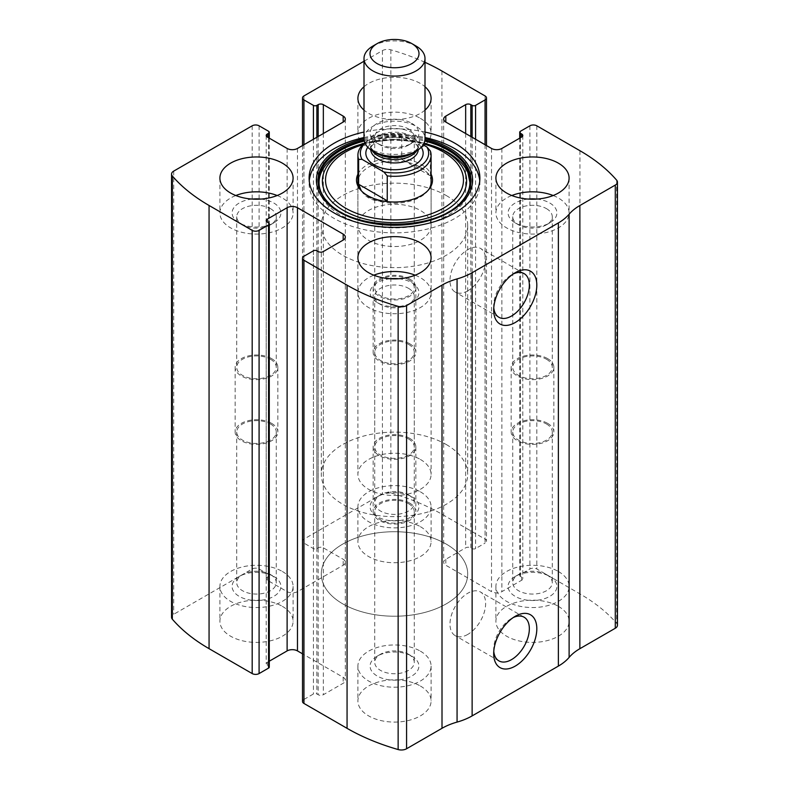 <?xml version="1.0" encoding="UTF-8"?>
<svg xmlns="http://www.w3.org/2000/svg" width="789" height="789" viewBox="0 0 789 789"><rect width="100%" height="100%" fill="white"/><g stroke="black" fill="none" stroke-linecap="round" stroke-linejoin="round"><path stroke-width="0.59" stroke-dasharray="3.94 2.96" d="M485.057 144.732L485.057 543.098A4.882 2.821 0 0 0 486.488 541.106A4.882 2.821 0 0 0 485.057 539.114L441.939 514.221A195.159 112.679 0 0 0 390.861 493.007A7.318 4.221 0 0 0 382.418 493.806L303.943 539.114A4.882 2.821 0 0 0 302.512 541.106A4.882 2.821 0 0 0 303.943 543.098L313.43 548.582A2.436 1.41 0 0 0 316.872 548.582L318.174 547.832A3.659 2.111 0 0 1 323.342 547.832L343.185 559.283A7.318 4.221 0 0 1 345.326 562.271A7.318 4.221 0 0 1 343.185 565.259L297.473 591.651A7.318 4.221 0 0 1 287.117 591.651L267.284 580.201A3.659 2.111 0 0 1 266.209 578.702A3.659 2.111 0 0 1 267.284 577.213L268.576 576.463A2.436 1.41 0 0 0 269.286 575.467A2.436 1.41 0 0 0 268.576 574.471L259.088 568.997A4.882 2.821 0 0 0 252.184 568.997L173.708 614.306A7.318 4.221 0 0 0 171.558 617.294M617.442 625.263A7.318 4.221 0 0 0 616.673 623.379A195.159 112.679 0 0 0 579.935 593.89L536.816 568.997A4.882 2.821 0 0 0 529.912 568.997L520.424 574.471A2.436 1.41 0 0 0 519.714 575.467A2.436 1.41 0 0 0 520.424 576.463L521.716 577.213A3.659 2.111 0 0 1 522.791 578.702A3.659 2.111 0 0 1 521.716 580.201L501.883 591.651A7.318 4.221 0 0 1 491.527 591.651L445.815 565.259A7.318 4.221 0 0 1 443.674 562.271A7.318 4.221 0 0 1 445.815 559.283L465.658 547.832A3.659 2.111 0 0 1 470.826 547.832L472.128 548.582A2.436 1.41 0 0 0 475.57 548.582L485.057 543.098M424.995 62.321A195.159 112.679 0 0 0 390.861 49.825A7.318 4.221 0 0 0 382.418 50.614L364.005 61.246M424.995 132.049A85.38 49.293 0 0 0 364.005 132.049M364.005 86.741A36.59 21.125 180 0 1 420.379 83.476A36.59 21.125 180 0 1 424.995 86.741M424.995 110.095A36.59 21.125 180 0 1 364.005 110.095M420.379 526.667A36.59 21.125 180 0 1 431.09 541.609A36.59 21.125 180 0 1 394.5 562.735A36.59 21.125 180 0 1 357.91 541.609A36.59 21.125 180 0 1 380.495 522.091A36.59 21.125 180 0 1 420.379 526.667M558.375 606.337A36.59 21.125 180 0 1 569.096 621.278A36.59 21.125 180 0 1 532.496 642.404A36.59 21.125 180 0 1 495.906 621.278A36.59 21.125 180 0 1 518.491 601.76A36.59 21.125 180 0 1 558.375 606.337M282.373 606.337A36.59 21.125 180 0 1 293.094 621.278A36.59 21.125 180 0 1 256.504 642.404A36.59 21.125 180 0 1 219.904 621.278A36.59 21.125 180 0 1 242.499 601.76A36.59 21.125 180 0 1 282.373 606.337M420.379 686.016A36.59 21.125 180 0 1 431.09 700.957A36.59 21.125 180 0 1 394.5 722.083A36.59 21.125 180 0 1 357.91 700.957A36.59 21.125 180 0 1 380.495 681.43A36.59 21.125 180 0 1 420.379 686.016M303.943 256.267L303.943 699.458A4.882 2.821 0 0 0 302.512 701.451M303.943 699.458L313.43 693.985A2.436 1.41 0 0 1 316.872 693.985L318.174 694.724A3.659 2.111 0 0 0 323.342 694.724L343.185 683.274A7.318 4.221 0 0 0 345.326 680.286A7.318 4.221 0 0 0 343.185 677.297L302.512 653.815M269.286 661.202L267.284 662.365A3.659 2.111 0 0 0 266.209 663.855A3.659 2.111 0 0 0 267.284 665.344L268.576 666.094A2.436 1.41 0 0 1 269.286 667.09M493.776 307.74A25.209 14.557 -60 0 1 493.687 305.738A25.209 14.557 -60 0 1 511.519 274.858A25.209 14.557 -60 0 1 513.294 273.941M467.808 290.796A25.209 14.557 -60 0 1 455.204 292.048A25.209 14.557 -60 0 1 455.204 262.934A25.209 14.557 -60 0 1 480.422 248.377A25.209 14.557 -60 0 1 484.278 268.585A25.209 14.557 -60 0 1 467.808 290.796M493.776 651.339A25.209 14.557 -60 0 1 493.687 649.337A25.209 14.557 -60 0 1 511.519 618.458A25.209 14.557 -60 0 1 513.294 617.531M467.808 634.395A25.209 14.557 -60 0 1 455.204 635.648A25.209 14.557 -60 0 1 455.204 606.534A25.209 14.557 -60 0 1 480.422 591.977A25.209 14.557 -60 0 1 484.278 612.175A25.209 14.557 -60 0 1 467.808 634.395M415.182 275.193A36.59 21.125 180 0 1 420.379 277.689A36.59 21.125 180 0 1 431.09 292.62A36.59 21.125 180 0 1 394.5 313.746A36.59 21.125 180 0 1 357.91 292.62A36.59 21.125 180 0 1 373.818 275.193M398.721 278.754A24.4 14.084 180 0 1 411.75 282.659A24.4 14.084 180 0 1 411.75 302.582A24.4 14.084 180 0 1 377.25 302.582A24.4 14.084 180 0 1 371.234 288.379A24.4 14.084 180 0 1 390.279 278.754M408.485 288.32A19.774 11.411 180 0 1 414.274 296.398A19.774 11.411 180 0 1 408.485 304.465A19.774 11.411 180 0 1 380.515 304.465A19.774 11.411 180 0 1 374.726 296.398A19.774 11.411 180 0 1 386.935 285.855A19.774 11.411 180 0 1 408.485 288.32M408.485 438.921A19.774 11.411 180 0 1 414.274 446.988A19.774 11.411 180 0 1 394.5 458.409A19.774 11.411 180 0 1 374.726 446.988A19.774 11.411 180 0 1 386.935 436.445A19.774 11.411 180 0 1 408.485 438.921M409.59 438.28A21.342 12.328 180 0 1 415.842 446.988A21.342 12.328 180 0 1 394.5 459.316A21.342 12.328 180 0 1 373.158 446.988A21.342 12.328 180 0 1 386.334 435.607A21.342 12.328 180 0 1 409.59 438.28M409.59 503.017A21.342 12.328 180 0 1 415.842 511.726A21.342 12.328 180 0 1 394.5 524.054A21.342 12.328 180 0 1 373.158 511.726A21.342 12.328 180 0 1 386.334 500.344A21.342 12.328 180 0 1 409.59 503.017M408.485 503.658A19.774 11.411 180 0 1 414.274 511.726A19.774 11.411 180 0 1 394.5 523.146A19.774 11.411 180 0 1 374.726 511.726A19.774 11.411 180 0 1 386.935 501.183A19.774 11.411 180 0 1 408.485 503.658M408.485 654.249L408.485 654.249A19.774 11.411 180 0 1 414.274 662.316A19.774 11.411 180 0 1 394.5 673.737A19.774 11.411 180 0 1 374.726 662.316A19.774 11.411 180 0 1 380.515 654.249A19.774 11.411 180 0 1 408.485 654.249L411.75 656.132A24.4 14.084 180 0 1 411.75 676.055A24.4 14.084 180 0 1 377.25 676.055A24.4 14.084 180 0 1 377.25 656.132A24.4 14.084 180 0 1 411.75 656.132L408.485 654.249M420.379 651.152A36.59 21.125 180 0 1 431.09 666.094A36.59 21.125 180 0 1 394.5 687.219A36.59 21.125 180 0 1 357.91 666.094A36.59 21.125 180 0 1 380.495 646.576A36.59 21.125 180 0 1 420.379 651.152M277.186 195.524A36.59 21.125 180 0 1 282.373 198.009A36.59 21.125 180 0 1 293.094 212.951A36.59 21.125 180 0 1 256.504 234.077A36.59 21.125 180 0 1 219.904 212.951A36.59 21.125 180 0 1 235.822 195.524M260.725 199.075A24.4 14.084 180 0 1 273.753 202.99A24.4 14.084 180 0 1 273.753 222.912A24.4 14.084 180 0 1 239.254 222.912A24.4 14.084 180 0 1 233.238 208.71A24.4 14.084 180 0 1 252.283 199.075M270.479 208.651A19.774 11.411 180 0 1 276.268 216.728A19.774 11.411 180 0 1 270.479 224.796A19.774 11.411 180 0 1 242.519 224.796A19.774 11.411 180 0 1 236.73 216.728A19.774 11.411 180 0 1 248.939 206.176A19.774 11.411 180 0 1 270.479 208.651M270.479 359.242A19.774 11.411 180 0 1 276.268 367.319A19.774 11.411 180 0 1 256.504 378.73A19.774 11.411 180 0 1 236.73 367.319A19.774 11.411 180 0 1 248.939 356.776A19.774 11.411 180 0 1 270.479 359.242M271.594 358.601A21.342 12.328 180 0 1 277.846 367.319A21.342 12.328 180 0 1 256.504 379.637A21.342 12.328 180 0 1 235.152 367.319A21.342 12.328 180 0 1 248.328 355.928A21.342 12.328 180 0 1 271.594 358.601M271.594 423.338A21.342 12.328 180 0 1 277.846 432.056A21.342 12.328 180 0 1 256.504 444.375A21.342 12.328 180 0 1 235.152 432.056A21.342 12.328 180 0 1 248.328 420.665A21.342 12.328 180 0 1 271.594 423.338M270.479 423.979A19.774 11.411 180 0 1 276.268 432.056A19.774 11.411 180 0 1 256.504 443.467A19.774 11.411 180 0 1 236.73 432.056A19.774 11.411 180 0 1 248.939 421.504A19.774 11.411 180 0 1 270.479 423.979M270.479 574.579L270.479 574.579A19.774 11.411 180 0 1 276.268 582.647A19.774 11.411 180 0 1 256.504 594.068A19.774 11.411 180 0 1 236.73 582.647A19.774 11.411 180 0 1 242.519 574.579A19.774 11.411 180 0 1 270.479 574.579L273.753 576.463A24.4 14.084 180 0 1 273.753 596.385A24.4 14.084 180 0 1 239.254 596.385A24.4 14.084 180 0 1 239.254 576.463A24.4 14.084 180 0 1 273.753 576.463L270.479 574.579M282.373 571.483A36.59 21.125 180 0 1 293.094 586.424A36.59 21.125 180 0 1 256.504 607.55A36.59 21.125 180 0 1 219.904 586.424A36.59 21.125 180 0 1 242.499 566.906A36.59 21.125 180 0 1 282.373 571.483M553.178 195.524A36.59 21.125 180 0 1 558.375 198.009A36.59 21.125 180 0 1 569.096 212.951A36.59 21.125 180 0 1 532.496 234.077A36.59 21.125 180 0 1 495.906 212.951A36.59 21.125 180 0 1 511.814 195.524M536.717 199.075A24.4 14.084 180 0 1 549.746 202.99A24.4 14.084 180 0 1 549.746 222.912A24.4 14.084 180 0 1 515.247 222.912A24.4 14.084 180 0 1 509.24 208.71A24.4 14.084 180 0 1 528.275 199.075M546.481 208.651A19.774 11.411 180 0 1 552.27 216.728A19.774 11.411 180 0 1 546.481 224.796A19.774 11.411 180 0 1 518.521 224.796A19.774 11.411 180 0 1 512.732 216.728A19.774 11.411 180 0 1 524.932 206.176A19.774 11.411 180 0 1 546.481 208.651M546.481 359.242A19.774 11.411 180 0 1 552.27 367.319A19.774 11.411 180 0 1 532.496 378.73A19.774 11.411 180 0 1 512.732 367.319A19.774 11.411 180 0 1 524.932 356.776A19.774 11.411 180 0 1 546.481 359.242M547.596 358.601A21.342 12.328 180 0 1 553.848 367.319A21.342 12.328 180 0 1 532.496 379.637A21.342 12.328 180 0 1 511.154 367.319A21.342 12.328 180 0 1 524.33 355.928A21.342 12.328 180 0 1 547.596 358.601M547.596 423.338A21.342 12.328 180 0 1 553.848 432.056A21.342 12.328 180 0 1 532.496 444.375A21.342 12.328 180 0 1 511.154 432.056A21.342 12.328 180 0 1 524.33 420.665A21.342 12.328 180 0 1 547.596 423.338M546.481 423.979A19.774 11.411 180 0 1 552.27 432.056A19.774 11.411 180 0 1 532.496 443.467A19.774 11.411 180 0 1 512.732 432.056A19.774 11.411 180 0 1 524.932 421.504A19.774 11.411 180 0 1 546.481 423.979M546.481 574.579L546.481 574.579A19.774 11.411 180 0 1 552.27 582.647A19.774 11.411 180 0 1 532.496 594.068A19.774 11.411 180 0 1 512.732 582.647A19.774 11.411 180 0 1 518.521 574.579A19.774 11.411 180 0 1 546.481 574.579L549.746 576.463A24.4 14.084 180 0 1 549.746 596.385A24.4 14.084 180 0 1 515.247 596.385A24.4 14.084 180 0 1 515.247 576.463A24.4 14.084 180 0 1 549.746 576.463L546.481 574.579M558.375 571.483A36.59 21.125 180 0 1 569.096 586.424A36.59 21.125 180 0 1 532.496 607.55A36.59 21.125 180 0 1 495.906 586.424A36.59 21.125 180 0 1 518.491 566.906A36.59 21.125 180 0 1 558.375 571.483M420.379 118.34A36.59 21.125 180 0 1 431.09 133.272A36.59 21.125 180 0 1 394.5 154.407A36.59 21.125 180 0 1 357.91 133.272A36.59 21.125 180 0 1 380.495 113.754A36.59 21.125 180 0 1 420.379 118.34M411.75 123.321A24.4 14.084 180 0 1 411.75 143.233A24.4 14.084 180 0 1 377.25 143.233A24.4 14.084 180 0 1 377.25 123.321A24.4 14.084 180 0 1 411.75 123.321M408.485 128.982A19.774 11.411 180 0 1 414.274 137.049A19.774 11.411 180 0 1 408.485 145.127A19.774 11.411 180 0 1 380.515 145.127A19.774 11.411 180 0 1 374.726 137.049A19.774 11.411 180 0 1 386.935 126.506A19.774 11.411 180 0 1 408.485 128.982M408.485 279.572A19.774 11.411 180 0 1 414.274 287.65A19.774 11.411 180 0 1 394.5 299.061A19.774 11.411 180 0 1 374.726 287.65A19.774 11.411 180 0 1 386.935 277.097A19.774 11.411 180 0 1 408.485 279.572M409.59 278.931A21.342 12.328 180 0 1 415.842 287.65A21.342 12.328 180 0 1 394.5 299.968A21.342 12.328 180 0 1 373.158 287.65A21.342 12.328 180 0 1 386.334 276.258A21.342 12.328 180 0 1 409.59 278.931M409.59 343.669A21.342 12.328 180 0 1 415.842 352.377A21.342 12.328 180 0 1 394.5 364.705A21.342 12.328 180 0 1 373.158 352.377A21.342 12.328 180 0 1 386.334 340.996A21.342 12.328 180 0 1 409.59 343.669M408.485 344.31A19.774 11.411 180 0 1 414.274 352.377A19.774 11.411 180 0 1 394.5 363.798A19.774 11.411 180 0 1 374.726 352.377A19.774 11.411 180 0 1 386.935 341.834A19.774 11.411 180 0 1 408.485 344.31M408.485 494.9L408.485 494.9A19.774 11.411 180 0 1 414.274 502.978A19.774 11.411 180 0 1 394.5 514.389A19.774 11.411 180 0 1 374.726 502.978A19.774 11.411 180 0 1 380.515 494.9A19.774 11.411 180 0 1 408.485 494.9L411.75 496.794A24.4 14.084 180 0 1 411.75 516.706A24.4 14.084 180 0 1 377.25 516.706A24.4 14.084 180 0 1 377.25 496.794A24.4 14.084 180 0 1 411.75 496.794L408.485 494.9M420.379 491.813A36.59 21.125 180 0 1 431.09 506.745A36.59 21.125 180 0 1 394.5 527.88A36.59 21.125 180 0 1 357.91 506.745A36.59 21.125 180 0 1 380.495 487.227A36.59 21.125 180 0 1 420.379 491.813M479.751 180.829A85.38 49.293 180 0 1 479.88 183.571A85.38 49.293 180 0 1 394.5 232.863A85.38 49.293 180 0 1 309.12 183.571A85.38 49.293 180 0 1 309.249 180.829M364.005 137.523A85.38 49.293 180 0 1 424.995 137.523M448.438 152.731A76.277 44.036 180 0 1 444.404 217.182A76.277 44.036 180 0 1 333.352 210.199A76.277 44.036 180 0 1 353.433 146.764A76.277 44.036 180 0 1 435.567 146.764M357.91 174.162A38 21.944 180 0 1 421.375 164.566A38 21.944 180 0 1 431.09 174.162M357.91 225.398L357.91 182.072A36.59 21.125 180 0 1 380.495 162.554A36.59 21.125 180 0 1 420.379 167.14A36.59 21.125 180 0 1 431.09 182.072L431.09 225.398A36.59 21.125 180 0 1 394.5 246.523A36.59 21.125 180 0 1 357.91 225.398A36.59 21.125 180 0 1 380.495 205.88A36.59 21.125 180 0 1 420.379 210.456A36.59 21.125 180 0 1 431.09 225.398M428.506 189.873A36.59 21.125 180 0 1 427.904 190.701A36.59 21.125 180 0 1 394.5 203.207A36.59 21.125 180 0 1 361.096 190.701A36.59 21.125 180 0 1 360.494 189.873M446.249 544.094A73.19 42.251 180 0 1 467.69 573.978A73.19 42.251 180 0 1 394.5 616.229A73.19 42.251 180 0 1 321.31 573.978A73.19 42.251 180 0 1 366.49 534.932A73.19 42.251 180 0 1 446.249 544.094A73.19 42.251 180 0 1 467.69 573.978A73.19 42.251 180 0 1 394.5 616.229A73.19 42.251 180 0 1 321.31 573.978A73.19 42.251 180 0 1 366.49 534.932A73.19 42.251 180 0 1 446.249 544.094M446.249 195.524A73.19 42.251 180 0 1 467.69 225.398A73.19 42.251 180 0 1 394.5 267.649A73.19 42.251 180 0 1 321.31 225.398A73.19 42.251 180 0 1 366.49 186.362A73.19 42.251 180 0 1 446.249 195.524M365.021 143.243A34.154 19.715 180 0 1 370.347 139.249A34.154 19.715 180 0 1 405.191 134.465L423.121 144.821M364.834 142.819A36.59 21.125 180 0 1 368.621 140.245A36.59 21.125 180 0 1 401.759 134.475L405.191 134.465M420.379 459.445A36.59 21.125 180 0 1 431.09 474.376A36.59 21.125 180 0 1 394.5 495.512A36.59 21.125 180 0 1 357.91 474.376A36.59 21.125 180 0 1 380.495 454.858A36.59 21.125 180 0 1 420.379 459.445M430.37 150.995L430.37 175.888C428.851 173.639 425.527 171.016 420.379 168.018L401.759 159.378L401.759 134.475M361.254 190.701C365.978 198.039 373.503 201.511 383.829 201.146M446.249 444.503A73.19 42.251 180 0 1 467.69 474.376A73.19 42.251 180 0 1 394.5 516.637A73.19 42.251 180 0 1 321.31 474.376A73.19 42.251 180 0 1 366.49 435.341A73.19 42.251 180 0 1 446.249 444.503M430.37 175.888L401.759 159.378M372.941 46.038A30.495 17.605 180 0 1 416.059 46.038M364.005 138.746A30.495 17.605 180 0 1 394.5 121.141A30.495 17.605 180 0 1 424.995 138.746M441.939 71.03L441.939 514.221M485.057 95.933L485.057 539.114M173.708 171.114L173.708 614.306M252.184 125.806L252.184 568.997M579.935 150.709L579.935 593.89M616.673 180.198L616.673 623.379M536.816 125.806L536.816 568.997M390.861 49.825L390.861 493.007M382.418 50.614L382.418 493.806M303.943 95.933L303.943 539.114M529.912 125.806L529.912 568.997M520.424 131.28L520.424 574.471M520.424 137.759L520.424 576.463M521.716 580.201L521.716 577.213M501.883 148.46L501.883 591.651M491.527 148.46L491.527 591.651M445.815 559.283L445.815 565.259M465.658 133.528L465.658 547.832M470.826 136.517L470.826 547.832M472.128 137.256L472.128 548.582M475.57 139.249L475.57 548.582M303.943 144.732L303.943 543.098M313.43 139.249L313.43 548.582M316.872 137.256L316.872 548.582M318.174 136.517L318.174 547.832M323.342 133.528L323.342 547.832M343.185 565.259L343.185 559.283M297.473 148.46L297.473 591.651M287.117 148.46L287.117 591.651M267.284 577.213L267.284 580.201M268.576 137.759L268.576 576.463M268.576 131.28L268.576 574.471M259.088 125.806L259.088 568.997M313.43 250.794L313.43 693.985M316.872 250.794L316.872 693.985M318.174 251.543L318.174 694.724M323.342 251.543L323.342 694.724M343.185 677.297L343.185 683.274M267.284 665.344L267.284 662.365M268.576 222.912L268.576 666.094M364.005 138.627A78.111 45.101 180 0 1 424.995 138.627M460.973 202.309A76.503 44.174 180 0 1 394.5 224.609A76.503 44.174 180 0 1 328.027 202.309L328.599 202.881A75.843 43.789 180 0 1 328.323 202.595L328.599 202.881A75.843 43.789 180 0 0 394.5 224.993A75.843 43.789 180 0 0 460.401 202.881L460.973 202.309M364.074 139.909A76.503 44.174 180 0 1 424.926 139.909M364.271 141.044A75.843 43.789 180 0 1 424.729 141.044M355.681 145.935A72.105 41.63 180 0 1 433.319 145.935M362.674 144.762A68.968 39.815 180 0 1 423.614 143.983M367.773 147.218A28.66 16.549 180 0 1 394.5 136.645A28.66 16.549 180 0 1 421.227 147.218M372.309 150.827A23.788 13.729 180 0 1 370.712 145.876C369.39 146.419 371.372 148.904 376.669 153.352A25.218 14.557 180 0 1 376.669 132.769A25.218 14.557 180 0 1 412.331 132.769A25.218 14.557 180 0 1 412.331 153.352C417.628 148.904 419.61 146.419 418.288 145.876A23.788 13.729 180 0 1 416.691 150.827M370.731 149.782A23.788 13.729 180 0 1 370.712 149.21L370.712 145.876A23.788 13.729 180 0 1 394.5 132.148A23.788 13.729 180 0 1 418.288 145.876L418.288 149.21A23.788 13.729 180 0 1 418.269 149.782M370.712 149.21A23.788 13.729 180 0 1 394.5 135.481A23.788 13.729 180 0 1 418.288 149.21C416.819 146.941 420.705 144.456 404.678 138.746C390.486 135.521 378.148 139.831 374.913 142.868C371.826 145.442 370.426 147.553 370.712 149.21M519.714 138.174L519.714 575.467M522.791 135.521L522.791 578.702M443.674 119.08L443.674 562.271M486.488 145.551L486.488 541.106M302.512 145.551L302.512 541.106M345.326 119.08L345.326 562.271M266.209 135.521L266.209 578.702M269.286 138.174L269.286 575.467M345.326 237.104L345.326 680.286M266.209 220.664L266.209 663.855M493.687 305.738L493.687 310.047M511.519 274.858L515.247 272.708M524.123 273.615L480.422 248.377M498.904 317.277L455.204 292.048M493.687 649.337L493.687 653.647M511.519 618.458L515.247 616.298M524.123 617.205L480.422 591.977M498.904 660.876L455.204 635.648M357.91 257.766L357.91 292.62M431.09 257.766L431.09 292.62M408.485 304.465L411.75 302.582M380.515 304.465L377.25 302.582M374.726 296.398L374.726 446.988M414.274 296.398L414.274 446.988M373.158 446.988L373.158 511.726M415.842 446.988L415.842 511.726M374.726 511.726L374.726 662.316M414.274 511.726L414.274 662.316M380.515 654.249L377.25 656.132M357.91 666.094L357.91 700.957M431.09 666.094L431.09 700.957M219.904 178.087L219.904 212.951M293.094 178.087L293.094 212.951M270.479 224.796L273.753 222.912M242.519 224.796L239.254 222.912M236.73 216.728L236.73 367.319M276.268 216.728L276.268 367.319M235.152 367.319L235.152 432.056M277.846 367.319L277.846 432.056M236.73 432.056L236.73 582.647M276.268 432.056L276.268 582.647M242.519 574.579L239.254 576.463M219.904 586.424L219.904 621.278M293.094 586.424L293.094 621.278M495.906 178.087L495.906 212.951M569.096 178.087L569.096 212.951M546.481 224.796L549.746 222.912M518.521 224.796L515.247 222.912M512.732 216.728L512.732 367.319M552.27 216.728L552.27 367.319M511.154 367.319L511.154 432.056M553.848 367.319L553.848 432.056M512.732 432.056L512.732 582.647M552.27 432.056L552.27 582.647M518.521 574.579L515.247 576.463M495.906 586.424L495.906 621.278M569.096 586.424L569.096 621.278M357.91 98.418L357.91 133.272M431.09 98.418L431.09 133.272M408.485 145.127L411.75 143.233M380.515 145.127L377.25 143.233M374.726 137.049L374.726 287.65M414.274 137.049L414.274 287.65M373.158 287.65L373.158 352.377M415.842 287.65L415.842 352.377M374.726 352.377L374.726 502.978M414.274 352.377L414.274 502.978M380.515 494.9L377.25 496.794M357.91 506.745L357.91 541.609M431.09 506.745L431.09 541.609M309.12 178.087L309.12 183.571M479.88 178.087L479.88 183.571M364.38 143.194L394.204 139.367L424.068 143.046M427.904 190.701L429.186 189.044M361.096 190.701L359.814 189.044M321.31 225.398L321.31 474.376M467.69 225.398L467.69 474.376M370.347 139.249L368.621 140.245M357.91 182.072L357.91 474.376M431.09 182.072L431.09 474.376"/><path stroke-width="1.18" d="M445.815 116.101L445.815 122.068A7.318 4.221 0 0 1 443.674 119.08A7.318 4.221 0 0 1 445.815 116.101L465.658 104.641A3.659 2.111 0 0 1 470.826 104.641L472.128 105.391A2.436 1.41 0 0 0 475.57 105.391L485.057 99.917A4.882 2.821 0 0 0 486.488 97.925A4.882 2.821 0 0 0 485.057 95.933L441.939 71.03A195.159 112.679 0 0 0 424.995 62.321M267.284 134.022L267.284 137.01A3.659 2.111 0 0 1 266.209 135.521A3.659 2.111 0 0 1 267.284 134.022L268.576 133.272A2.436 1.41 0 0 0 269.286 132.276A2.436 1.41 0 0 0 268.576 131.28L259.088 125.806A4.882 2.821 0 0 0 252.184 125.806L173.708 171.114A7.318 4.221 0 0 0 171.558 174.103A7.318 4.221 0 0 0 172.327 175.986A195.159 112.679 0 0 0 209.065 205.475L252.184 230.378A4.882 2.821 0 0 0 259.088 230.378L259.088 673.569L268.576 668.086A2.436 1.41 0 0 0 269.286 667.09L269.286 223.908A2.436 1.41 0 0 0 268.576 222.912L267.284 222.163A3.659 2.111 0 0 1 266.209 220.664A3.659 2.111 0 0 1 267.284 219.174L267.284 222.163M343.185 240.083A7.318 4.221 0 0 0 345.326 237.104A7.318 4.221 0 0 0 343.185 234.116L343.185 240.083L323.342 251.543A3.659 2.111 0 0 1 318.174 251.543L316.872 250.794A2.436 1.41 0 0 0 313.43 250.794L303.943 256.267A4.882 2.821 0 0 0 302.512 258.259L302.512 701.451A4.882 2.821 0 0 0 303.943 703.443L347.061 728.336A195.159 112.679 0 0 0 398.139 749.55A7.318 4.221 0 0 0 406.582 748.751L442.008 728.296A56.108 32.398 0 0 1 457.068 722.093A56.108 32.398 0 0 0 472.128 715.889L558.375 666.094A56.108 32.398 0 0 0 569.116 657.405A56.108 32.398 0 0 1 579.866 648.706L615.292 628.251A7.318 4.221 0 0 0 617.442 625.263L617.442 182.081A7.318 4.221 0 0 0 616.673 180.198A195.159 112.679 0 0 0 579.935 150.709L536.816 125.806A4.882 2.821 0 0 0 529.912 125.806L520.424 131.28A2.436 1.41 0 0 0 519.714 132.276A2.436 1.41 0 0 0 520.424 133.272L520.424 137.759M302.512 258.259A4.882 2.821 0 0 0 303.943 260.252L347.061 285.154A195.159 112.679 0 0 0 398.139 306.359A7.318 4.221 0 0 0 406.582 305.57L442.008 285.115L442.008 728.296M364.005 61.246L303.943 95.933A4.882 2.821 0 0 0 302.512 97.925A4.882 2.821 0 0 0 303.943 99.917L303.943 144.732M171.558 174.103L171.558 617.294A7.318 4.221 0 0 0 172.327 619.178A195.159 112.679 0 0 0 209.065 648.666L252.184 673.569A4.882 2.821 0 0 0 259.088 673.569M617.442 182.081A7.318 4.221 0 0 1 615.292 185.07L579.866 205.525A56.108 32.398 0 0 0 569.116 214.213A56.108 32.398 0 0 1 558.375 222.912L472.128 272.708A56.108 32.398 0 0 1 457.068 278.911A56.108 32.398 0 0 0 442.008 285.115M515.247 666.094A30.495 17.605 -60 0 1 493.687 653.647A30.495 17.605 -60 0 1 515.247 616.298A30.495 17.605 -60 0 1 536.816 628.744A30.495 17.605 -60 0 1 515.247 666.094M515.247 322.504A30.495 17.605 -60 0 1 493.687 310.047A30.495 17.605 -60 0 1 515.247 272.708A30.495 17.605 -60 0 1 536.816 285.154A30.495 17.605 -60 0 1 515.247 322.504M364.005 132.049A85.38 49.293 0 0 0 309.12 178.087A85.38 49.293 0 0 0 334.122 212.951A85.38 49.293 0 0 0 427.174 223.632A85.38 49.293 0 0 0 479.88 178.087A85.38 49.293 0 0 0 454.878 143.233A85.38 49.293 0 0 0 424.995 132.049M424.995 86.741A36.59 21.125 180 0 1 431.09 98.418A36.59 21.125 180 0 1 424.995 110.095M364.005 110.095A36.59 21.125 180 0 1 357.91 98.418A36.59 21.125 180 0 1 364.005 86.741M558.375 163.155A36.59 21.125 180 0 1 569.096 178.087A36.59 21.125 180 0 1 532.496 199.222A36.59 21.125 180 0 1 495.906 178.087A36.59 21.125 180 0 1 518.491 158.569A36.59 21.125 180 0 1 558.375 163.155M282.373 163.155A36.59 21.125 180 0 1 293.094 178.087A36.59 21.125 180 0 1 256.504 199.222A36.59 21.125 180 0 1 219.904 178.087A36.59 21.125 180 0 1 242.499 158.569A36.59 21.125 180 0 1 282.373 163.155M420.379 242.825A36.59 21.125 180 0 1 431.09 257.766A36.59 21.125 180 0 1 394.5 278.892A36.59 21.125 180 0 1 357.91 257.766A36.59 21.125 180 0 1 380.495 238.248A36.59 21.125 180 0 1 420.379 242.825M445.815 122.068L491.527 148.46A7.318 4.221 0 0 0 501.883 148.46L521.716 137.01A3.659 2.111 0 0 0 522.791 135.521A3.659 2.111 0 0 0 521.716 134.022L520.424 133.272M267.284 137.01L287.117 148.46A7.318 4.221 0 0 0 297.473 148.46L343.185 122.068A7.318 4.221 0 0 0 345.326 119.08A7.318 4.221 0 0 0 343.185 116.101L323.342 104.641A3.659 2.111 0 0 0 318.174 104.641L316.872 105.391A2.436 1.41 0 0 1 313.43 105.391L303.943 99.917M269.286 223.908A2.436 1.41 0 0 1 268.576 224.904L259.088 230.378M343.185 234.116L297.473 207.724A7.318 4.221 0 0 0 287.117 207.724L267.284 219.174M302.512 653.815L297.473 650.905A7.318 4.221 0 0 0 287.117 650.905L269.286 661.202M513.294 273.941A25.209 14.557 -60 0 1 524.123 273.615A25.209 14.557 -60 0 1 527.989 293.814A25.209 14.557 -60 0 1 511.519 316.034A25.209 14.557 -60 0 1 498.904 317.277A25.209 14.557 -60 0 1 493.776 307.74M513.294 617.531A25.209 14.557 -60 0 1 524.123 617.205A25.209 14.557 -60 0 1 527.989 637.413A25.209 14.557 -60 0 1 511.519 659.624A25.209 14.557 -60 0 1 498.904 660.876A25.209 14.557 -60 0 1 493.776 651.339M373.818 275.193A36.59 21.125 180 0 1 415.182 275.193M390.279 278.754A24.4 14.084 180 0 1 398.721 278.754M235.822 195.524A36.59 21.125 180 0 1 277.186 195.524M252.283 199.075A24.4 14.084 180 0 1 260.725 199.075M511.814 195.524A36.59 21.125 180 0 1 553.178 195.524M528.275 199.075A24.4 14.084 180 0 1 536.717 199.075M424.995 137.523A85.38 49.293 180 0 1 454.878 148.717A85.38 49.293 180 0 1 479.751 180.829M309.249 180.829A85.38 49.293 180 0 1 364.005 137.523M424.068 143.046L435.567 146.764A76.277 44.036 180 0 1 448.438 152.731M431.09 174.162A38 21.944 180 0 1 429.186 189.044A38 21.944 180 0 1 394.5 202.023A38 21.944 180 0 1 359.814 189.044A38 21.944 180 0 1 357.91 174.162M423.121 144.821L426.938 147.02L430.37 150.995A36.59 21.125 180 0 1 431.09 155.186L431.09 182.072A36.59 21.125 180 0 1 428.506 189.873M360.494 189.873A36.59 21.125 180 0 1 357.91 182.072L357.91 155.186A36.59 21.125 180 0 1 364.834 142.819M426.938 147.02A34.154 19.715 180 0 1 418.653 167.14A34.154 19.715 180 0 1 383.809 171.923L362.062 159.368A34.154 19.715 180 0 1 365.021 143.243M362.062 159.368L358.63 159.378A36.59 21.125 180 0 1 357.91 155.186M431.09 155.186A36.59 21.125 180 0 1 387.241 175.888L383.809 171.923M387.241 175.888L387.241 200.791L358.63 184.271L361.254 190.701M383.829 201.146L387.241 200.791M358.63 159.378L358.63 184.271M411.828 63.603A24.508 14.153 180 0 1 377.172 63.603A24.508 14.153 180 0 1 377.172 43.592A24.508 14.153 180 0 1 411.828 43.592A24.508 14.153 180 0 1 411.828 63.603M411.828 43.592L416.059 46.038A30.495 17.605 180 0 1 424.995 58.485A30.495 17.605 180 0 1 416.059 70.931A30.495 17.605 180 0 1 382.833 74.748A30.495 17.605 180 0 1 364.005 58.485A30.495 17.605 180 0 1 372.941 46.038L377.172 43.592M424.995 58.485L424.995 138.746A30.495 17.605 180 0 1 416.059 151.192A30.495 17.605 180 0 1 372.941 151.192A30.495 17.605 180 0 1 364.005 138.746L364.005 58.485M412.331 153.352L416.059 151.192L412.331 153.352A25.218 14.557 180 0 1 376.669 153.352L372.941 151.192M347.061 285.154L347.061 728.336M303.943 260.252L303.943 703.443M172.327 175.986L172.327 619.178M209.065 205.475L209.065 648.666M252.184 230.378L252.184 673.569M398.139 306.359L398.139 749.55M406.582 305.57L406.582 748.751M457.068 278.911L457.068 722.093M472.128 272.708L472.128 715.889M558.375 222.912L558.375 666.094M569.116 214.213L569.116 657.405M579.866 205.525L579.866 648.706M615.292 185.07L615.292 628.251M521.716 134.022L521.716 137.01M465.658 104.641L465.658 133.528M470.826 104.641L470.826 136.517M472.128 105.391L472.128 137.256M475.57 105.391L475.57 139.249M485.057 99.917L485.057 144.732M313.43 105.391L313.43 139.249M316.872 105.391L316.872 137.256M318.174 104.641L318.174 136.517M323.342 104.641L323.342 133.528M343.185 116.101L343.185 122.068M268.576 133.272L268.576 137.759M297.473 207.724L297.473 650.905M287.117 207.724L287.117 650.905M268.576 224.904L268.576 668.086M424.995 138.627A78.111 45.101 180 0 1 449.74 148.253A78.111 45.101 180 0 1 442.225 215.851A78.111 45.101 180 0 1 327.07 202.911A78.111 45.101 180 0 1 364.005 138.627M424.926 139.909A76.503 44.174 180 0 1 448.596 149.2A76.503 44.174 180 0 1 460.973 202.309L460.973 202.309C435.577 231.493 353.433 231.493 328.027 202.309L328.027 202.309A76.503 44.174 180 0 1 364.074 139.909M424.729 141.044A75.843 43.789 180 0 1 448.132 150.245A75.843 43.789 180 0 1 460.677 202.595M328.323 202.595A75.843 43.789 180 0 1 364.271 141.044M433.319 145.935A72.105 41.63 180 0 1 445.489 151.577A72.105 41.63 180 0 1 441.672 212.497A72.105 41.63 180 0 1 336.696 205.909A72.105 41.63 180 0 1 355.681 145.935L353.433 146.764C319.683 159.25 309.554 184.31 328.599 202.881M423.614 143.983A68.968 39.815 180 0 1 443.27 151.932A68.968 39.815 180 0 1 438.053 210.959A68.968 39.815 180 0 1 336.864 201.954A68.968 39.815 180 0 1 362.674 144.762M421.227 147.218A28.66 16.549 180 0 1 414.767 164.891A28.66 16.549 180 0 1 378.858 167.061A28.66 16.549 180 0 1 367.773 147.218M416.691 150.827A23.788 13.729 180 0 1 411.316 155.581A23.788 13.729 180 0 1 372.309 150.827M418.269 149.782A23.788 13.729 180 0 1 411.316 158.924A23.788 13.729 180 0 1 385.86 162.001A23.788 13.729 180 0 1 370.731 149.782M519.714 132.276L519.714 138.174M486.488 97.925L486.488 145.551M302.512 97.925L302.512 145.551M269.286 132.276L269.286 138.174M435.567 146.764L448.33 152.681C458.182 158.5 464.701 165.138 467.867 172.613L469.909 182.397C469.909 189.478 466.743 196.313 460.401 202.881M355.681 145.935L364.38 143.194"/></g></svg>
